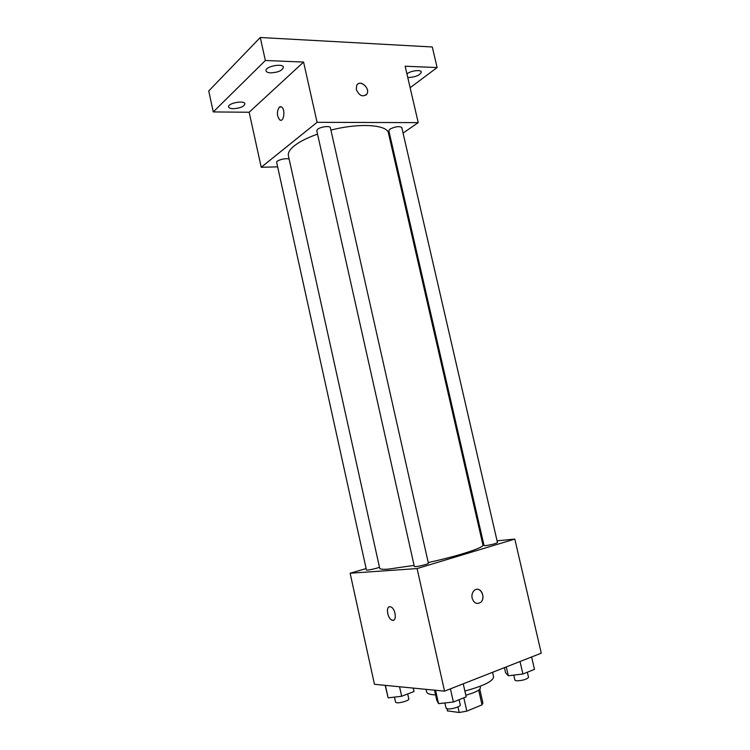 <?xml version="1.0" encoding="UTF-8"?>
<svg xmlns="http://www.w3.org/2000/svg" width="750" height="750" viewBox="0 0 750 750"><rect width="100%" height="100%" fill="white"/><g stroke="black" fill="none" stroke-linecap="round" stroke-linejoin="round"><path stroke-width="1.12" d="M478.669 690.066L482.016 704.859L482.906 702.994L479.766 689.119M482.016 704.859L466.828 711.131L459.197 712.5L447.497 710.887M463.828 697.809L466.828 711.131M447.028 708.825L447.534 711.056M457.941 706.912L459.197 712.5M480.094 686.316L480.384 687.591C480.562 689.053 478.209 690.797 473.325 692.822L465.816 695.269M426.066 689.344L426.628 691.903C426.984 693.347 429.113 694.294 433.012 694.725L435.591 694.894M464.859 691.022C483.506 685.997 493.088 681.262 493.584 676.809L492.562 672.3M497.063 540.825L514.809 539.091L541.266 653.175L444.553 691.153L374.456 684.3L350.128 573.225L366.131 568.556M514.809 539.091L417.084 568.566L444.553 691.153M472.125 598.2C471.534 594.947 472.266 592.359 474.309 590.428C480.084 585.216 486.628 597.919 480.516 602.466C476.719 604.566 473.916 603.15 472.125 598.2C473.916 603.15 476.709 604.566 480.516 602.466L480.516 602.466C485.409 598.922 482.222 588.197 476.634 589.359M317.522 134.119C307.397 137.719 299.672 141.609 294.356 145.781C289.772 149.494 287.794 152.822 288.412 155.766L379.706 568.284C379.95 569.222 382.819 569.503 388.312 569.128L414.103 565.397M428.231 562.528C458.044 556.125 484.509 547.5 482.953 545.016L388.481 133.209C387.459 124.641 359.494 122.7 330.928 130.106M482.316 542.259L483.263 542.166M417.084 568.566L350.128 573.225M485.531 545.644C491.559 544.744 495.534 543.731 497.475 542.606L401.784 127.547C399.291 125.953 395.334 126.487 389.906 129.15L388.837 130.706L484.041 545.559L485.531 545.644M415.622 566.616C419.203 566.419 428.897 563.897 428.409 563.297L330.384 127.725C330.253 125.559 320.578 126.712 317.644 129.253L316.772 130.744L414.347 566.484L415.622 566.616M379.453 567.141C378.309 568.144 366.253 570.797 366.45 570L276.656 162.375C275.812 160.228 287.447 157.406 289.2 159.328M389.878 606.731L390.741 606.881C395.775 608.409 397.162 622.303 392.072 620.147C387.562 618.844 385.528 606.459 389.878 606.731M393.488 620.203L392.081 620.147C387.909 618.956 385.584 607.669 389.325 606.816M403.059 133.097L418.228 122.625L317.081 122.325L261.216 167.269L277.641 166.856M390.45 141.806L391.256 141.253M317.081 122.325L303.581 62.062L265.359 60.497L260.269 37.5L432.291 46.978L437.119 67.547L405.15 66.234L418.228 122.625M356.297 89.503L356.681 85.406C359.691 79.069 370.491 88.078 366.966 93.928C362.934 97.472 359.372 95.991 356.297 89.503M260.269 37.5L208.734 90.966L213.272 111.928L249.169 112.247L261.216 167.269M303.581 62.062L249.169 112.247M279.253 107.156L281.466 106.903C285.637 109.05 283.931 122.737 279.872 119.972C276.806 116.062 276.6 111.787 279.253 107.156M280.791 120.244L279.872 119.972C276.816 116.062 276.609 111.787 279.262 107.156L280.556 106.622M357.703 84.15C361.875 80.325 370.022 88.978 366.966 93.938L365.925 95.184M406.922 73.856C410.672 70.706 421.088 69.384 421.322 72.009C420.141 75.103 416.016 76.941 408.938 77.503L407.738 77.391M410.138 87.722L437.119 67.547M270.769 72.872C267.994 72.741 266.409 72.066 266.034 70.847C264.628 66.6 282.909 62.822 283.416 67.256C282.469 70.537 278.25 72.412 270.769 72.872M233.297 108.712C230.512 108.637 228.938 108.047 228.581 106.95C227.334 103.247 244.519 99.956 244.913 103.819C244.059 106.594 240.188 108.225 233.297 108.712M265.359 60.497L213.272 111.928M413.25 688.097L414.019 691.519L401.663 696.272L388.144 697.847L385.181 685.35M399.562 686.756L401.663 696.272M385.406 685.369L388.144 697.847M394.453 697.106L395.578 702.206L396.703 702.75C400.059 703.284 409.462 700.406 408.816 699.047L407.691 693.956M463.238 683.812L466.181 696.863L453.384 702.019L438.534 703.659L436.762 700.172L434.531 690.169M450.422 688.847L453.384 702.019M435.544 690.272L438.534 703.659M444.9 702.956L446.081 708.225L447.497 708.9C451.294 709.5 460.997 706.519 460.284 704.981L459.103 699.712M531.628 656.962L534.497 669.347L522.909 674.016L508.331 675.759L505.631 672.844L504.431 667.641M520.031 661.509L522.909 674.016M506.306 666.9L508.331 675.759M513.769 675.112L514.941 680.222L516.581 680.859C522.806 680.559 526.791 679.387 528.534 677.344L527.353 672.225M447.028 708.816L447.506 710.972"/></g></svg>
